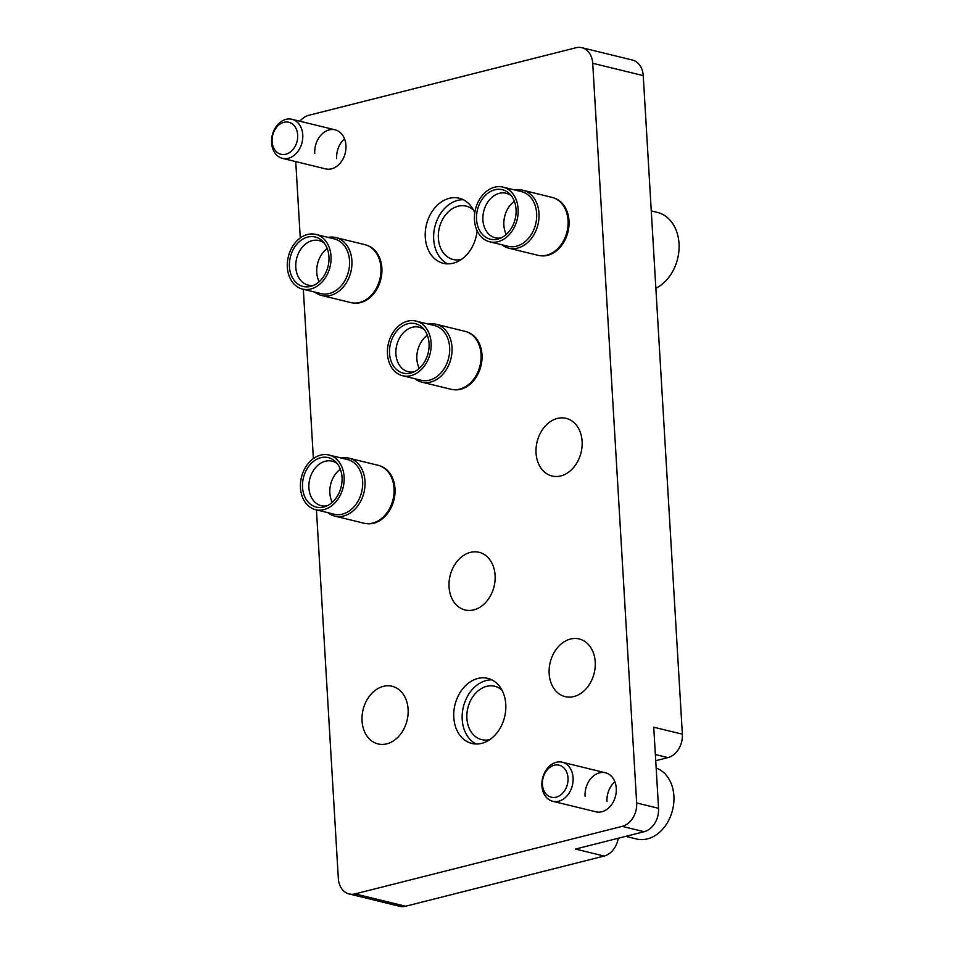 <?xml version="1.0" encoding="UTF-8"?>
<svg xmlns="http://www.w3.org/2000/svg" width="954" height="954" viewBox="0 0 954 954"><rect width="100%" height="100%" fill="white"/><g stroke="black" fill="none" stroke-linecap="round" stroke-linejoin="round"><path stroke-width="1.43" d="M540.501 255.708A29.681 22.634 -76.3 0 0 569.001 220.756A29.681 22.634 -76.3 0 0 554.548 198.193M353.385 303.014A29.681 22.634 -76.3 0 0 381.886 268.05A29.681 22.634 -76.3 0 0 367.433 245.5M453.496 389.661A29.681 22.634 -76.3 0 0 481.997 354.709A29.681 22.634 -76.3 0 0 467.543 332.147M366.491 523.615A29.681 22.634 -76.3 0 0 394.992 488.663A29.681 22.634 -76.3 0 0 380.539 466.101M582.107 441.356A29.681 22.634 -76.3 0 0 566.116 418.353A29.681 22.634 -76.3 0 0 536.053 453.007A29.681 22.634 -76.3 0 0 552.032 476.01A29.681 22.634 -76.3 0 0 582.107 441.356M495.102 575.31A29.681 22.634 -76.3 0 0 479.111 552.306A29.681 22.634 -76.3 0 0 449.048 586.96A29.681 22.634 -76.3 0 0 465.027 609.964A29.681 22.634 -76.3 0 0 495.102 575.31M408.097 709.263A29.681 22.634 -76.3 0 0 392.106 686.26A29.681 22.634 -76.3 0 0 362.043 720.902A29.681 22.634 -76.3 0 0 378.022 743.917A29.681 22.634 -76.3 0 0 408.097 709.263M595.213 661.969A29.681 22.634 -76.3 0 0 579.221 638.953A29.681 22.634 -76.3 0 0 549.158 673.607A29.681 22.634 -76.3 0 0 565.138 696.623A29.681 22.634 -76.3 0 0 595.213 661.969M447.629 263.853A33.497 25.543 103.7 0 1 433.688 239.382A33.497 25.543 103.7 0 1 463.298 199.72M477.107 230.773A33.497 25.543 103.7 0 1 443.312 263.304A33.497 25.543 103.7 0 1 425.269 237.331A33.497 25.543 103.7 0 1 459.208 198.217A33.497 25.543 103.7 0 1 474.77 212.861M476.165 744.001A33.497 25.543 103.7 0 1 462.213 719.531A33.497 25.543 103.7 0 1 491.823 679.856M453.794 717.468A33.497 25.543 103.7 0 1 487.732 678.366A33.497 25.543 103.7 0 1 505.775 704.338A33.497 25.543 103.7 0 1 471.836 743.44A33.497 25.543 103.7 0 1 453.794 717.468M606.982 801.587A20.094 15.324 103.7 0 1 614.865 781.731M552.724 801.277A20.094 15.324 103.7 0 1 541.967 781.91A20.094 15.324 103.7 0 1 556.337 762.282A20.094 15.324 103.7 0 1 562.264 762.222A20.094 15.324 103.7 0 1 573.02 781.6A20.094 15.324 103.7 0 1 558.65 801.217A20.094 15.324 103.7 0 1 552.724 801.277L595.916 811.818A20.094 15.324 -76.3 0 0 616.272 788.362A20.094 15.324 -76.3 0 0 605.456 772.776A20.094 15.324 -76.3 0 0 585.088 796.244M344.537 138.795A20.094 15.324 -76.3 0 0 336.655 158.65M282.396 158.34A20.094 15.324 103.7 0 1 271.64 138.974A20.094 15.324 103.7 0 1 286.009 119.345A20.094 15.324 103.7 0 1 291.936 119.286A20.094 15.324 103.7 0 1 302.692 138.664A20.094 15.324 103.7 0 1 288.323 158.281A20.094 15.324 103.7 0 1 282.396 158.34L325.588 168.882A20.094 15.324 -76.3 0 0 345.944 145.425A20.094 15.324 -76.3 0 0 335.128 129.839A20.094 15.324 -76.3 0 0 314.76 153.308M581.892 47.7L632.407 60.042A20.094 15.324 103.7 0 1 643.234 75.616L682.36 734.198L653.74 727.198L658.558 808.312A20.094 15.324 103.7 0 1 644.117 831.709L622.223 826.367A20.094 15.324 -76.3 0 0 636.664 802.958L592.72 63.286A20.094 15.324 -76.3 0 0 581.892 47.7A20.094 15.324 -76.3 0 0 575.966 47.76L308.81 115.291A20.094 15.324 -76.3 0 0 299.938 121.241M618.264 838.244A20.094 15.324 103.7 0 1 604.132 856.048L405.581 906.24A20.094 15.324 103.7 0 1 399.654 906.3L349.14 893.958A20.094 15.324 -76.3 0 1 338.324 878.384L316.43 509.877M313.377 458.576L303.324 289.277M300.272 237.963L295.74 161.596M349.14 893.958A20.094 15.324 -76.3 0 0 355.067 893.898L405.581 906.24M622.223 826.367L355.067 893.898M644.117 831.709L575.512 849.06L604.132 856.048M682.36 734.198A20.094 15.324 103.7 0 1 667.919 757.607L655.362 754.531M655.72 760.684L667.919 757.607M285.842 154.214A16.48 12.569 -76.3 0 0 297.684 135.027A16.48 12.569 -76.3 0 0 283.946 122.303A16.48 12.569 -76.3 0 0 272.105 141.49A16.48 12.569 -76.3 0 0 285.842 154.214M625.764 836.36L636.556 838.995A36.848 28.107 -76.3 0 0 647.42 838.888A36.848 28.107 -76.3 0 0 673.619 804.341A36.848 28.107 -76.3 0 0 656.161 768.042M556.17 797.162A16.48 12.569 -76.3 0 0 568.012 777.963A16.48 12.569 -76.3 0 0 554.274 765.239A16.48 12.569 -76.3 0 0 542.432 784.426A16.48 12.569 -76.3 0 0 556.17 797.162M473.47 210.059A27.463 20.952 -76.3 0 0 466.196 206.136A27.463 20.952 -76.3 0 0 458.099 206.219A27.463 20.952 -76.3 0 0 438.458 233.026A27.463 20.952 -76.3 0 0 453.162 259.5A27.463 20.952 -76.3 0 0 461.259 259.416A27.463 20.952 -76.3 0 0 461.426 259.369M328.939 256.745A25.46 19.414 103.7 0 1 311.827 286.057A25.46 19.414 103.7 0 1 289.432 266.738A25.46 19.414 103.7 0 1 300.653 240.587A25.46 19.414 103.7 0 1 322.738 241.386A25.46 19.414 103.7 0 1 328.939 256.745M313.926 285.222A22.908 17.47 103.7 0 1 308.142 285.079A22.908 17.47 103.7 0 1 295.8 267.311A22.908 17.47 103.7 0 1 319.018 240.563A22.908 17.47 103.7 0 1 324.217 243.103M319.149 281.728A22.908 17.47 103.7 0 1 316.752 272.427A22.908 17.47 103.7 0 1 327.234 248.6M287.357 267.263A28.143 21.465 103.7 0 1 315.857 234.41A28.143 21.465 103.7 0 1 331.014 256.221A28.143 21.465 103.7 0 1 302.513 289.074A28.143 21.465 103.7 0 1 287.357 267.263M315.857 234.41L334.389 238.929A28.143 21.465 103.7 0 1 349.534 260.752A28.143 21.465 103.7 0 1 321.033 293.605L302.513 289.074M328.14 237.403A29.812 22.741 103.7 0 1 335.832 237.558A29.812 22.741 103.7 0 1 351.895 260.68A29.812 22.741 103.7 0 1 321.689 295.49A29.812 22.741 103.7 0 1 314.784 292.079M335.832 237.558L364.881 244.653A29.812 22.741 103.7 0 1 380.932 267.776A29.812 22.741 103.7 0 1 350.726 302.585L321.689 295.49M375.041 250.544L374.362 250.508M374.35 250.497L374.97 250.461M373.515 249.066L372.919 249.042M342.045 477.358A25.46 19.414 103.7 0 1 324.932 506.669A25.46 19.414 103.7 0 1 302.537 487.339A25.46 19.414 103.7 0 1 313.759 461.187A25.46 19.414 103.7 0 1 335.844 461.986A25.46 19.414 103.7 0 1 342.045 477.358M327.031 505.823A22.908 17.47 103.7 0 1 321.248 505.68A22.908 17.47 103.7 0 1 308.905 487.911A22.908 17.47 103.7 0 1 332.123 461.164A22.908 17.47 103.7 0 1 337.322 463.704M332.254 502.341A22.908 17.47 103.7 0 1 329.857 493.027A22.908 17.47 103.7 0 1 340.339 469.201M300.462 487.864A28.143 21.465 103.7 0 1 328.963 455.01A28.143 21.465 103.7 0 1 344.12 476.833A28.143 21.465 103.7 0 1 315.619 509.686A28.143 21.465 103.7 0 1 300.462 487.864M328.963 455.01L347.494 459.542A28.143 21.465 103.7 0 1 362.639 481.353A28.143 21.465 103.7 0 1 334.138 514.206L315.619 509.686M341.246 458.015A29.812 22.741 103.7 0 1 348.937 458.17A29.812 22.741 103.7 0 1 365 481.281A29.812 22.741 103.7 0 1 334.794 516.09A29.812 22.741 103.7 0 1 327.89 512.68M348.937 458.17L377.987 465.266A29.812 22.741 103.7 0 1 394.038 488.376A29.812 22.741 103.7 0 1 363.832 523.186L334.794 516.09M386.62 469.666L386.024 469.642M429.05 343.404A25.46 19.414 103.7 0 1 411.937 372.716A25.46 19.414 103.7 0 1 389.542 353.385A25.46 19.414 103.7 0 1 400.763 327.234A25.46 19.414 103.7 0 1 422.849 328.033A25.46 19.414 103.7 0 1 429.05 343.404M414.036 371.869A22.908 17.47 103.7 0 1 408.252 371.726A22.908 17.47 103.7 0 1 395.91 353.958A22.908 17.47 103.7 0 1 419.128 327.21A22.908 17.47 103.7 0 1 424.327 329.75M419.259 368.387A22.908 17.47 103.7 0 1 416.862 359.074A22.908 17.47 103.7 0 1 427.344 335.248M387.467 353.91A28.143 21.465 103.7 0 1 415.968 321.057A28.143 21.465 103.7 0 1 431.125 342.88A28.143 21.465 103.7 0 1 402.624 375.733A28.143 21.465 103.7 0 1 387.467 353.91M415.968 321.057L434.499 325.588A28.143 21.465 103.7 0 1 449.644 347.399A28.143 21.465 103.7 0 1 421.143 380.252L402.624 375.733M428.251 324.062A29.812 22.741 103.7 0 1 435.942 324.217A29.812 22.741 103.7 0 1 452.005 347.328A29.812 22.741 103.7 0 1 421.799 382.137A29.812 22.741 103.7 0 1 414.895 378.726M435.942 324.217L464.992 331.312A29.812 22.741 103.7 0 1 481.043 354.423A29.812 22.741 103.7 0 1 450.837 389.232L421.799 382.137M475.152 337.203L474.472 337.167M474.46 337.144L475.08 337.12M473.625 335.713L473.029 335.689M516.054 209.451A25.46 19.414 103.7 0 1 498.942 238.762A25.46 19.414 103.7 0 1 476.547 219.432A25.46 19.414 103.7 0 1 487.768 193.28A25.46 19.414 103.7 0 1 509.853 194.079A25.46 19.414 103.7 0 1 516.054 209.451M501.041 237.916A22.908 17.47 103.7 0 1 495.257 237.773A22.908 17.47 103.7 0 1 482.915 220.004A22.908 17.47 103.7 0 1 506.133 193.257A22.908 17.47 103.7 0 1 511.332 195.797M506.252 234.434A22.908 17.47 103.7 0 1 503.867 225.12A22.908 17.47 103.7 0 1 514.349 201.294M474.472 219.957A28.143 21.465 103.7 0 1 502.973 187.103A28.143 21.465 103.7 0 1 518.129 208.926A28.143 21.465 103.7 0 1 489.629 241.779A28.143 21.465 103.7 0 1 474.472 219.957M502.973 187.103L521.492 191.635A28.143 21.465 103.7 0 1 536.649 213.446A28.143 21.465 103.7 0 1 508.148 246.299L489.629 241.779M515.255 190.108A29.812 22.741 103.7 0 1 522.947 190.263A29.812 22.741 103.7 0 1 538.998 213.374A29.812 22.741 103.7 0 1 508.804 248.183A29.812 22.741 103.7 0 1 501.899 244.773M522.947 190.263L551.996 197.359A29.812 22.741 103.7 0 1 568.047 220.469A29.812 22.741 103.7 0 1 537.841 255.278L508.804 248.183M655.863 288.263A40.199 30.659 -76.3 0 0 679.021 243.568A40.199 30.659 -76.3 0 0 657.378 212.408L651.272 210.917M560.63 201.759L560.034 201.735M501.995 690.195A27.463 20.952 -76.3 0 0 494.721 686.272A27.463 20.952 -76.3 0 0 486.623 686.355A27.463 20.952 -76.3 0 0 466.983 713.175A27.463 20.952 -76.3 0 0 481.687 739.636A27.463 20.952 -76.3 0 0 489.784 739.565A27.463 20.952 -76.3 0 0 489.951 739.517M643.234 75.616L592.72 63.286M636.664 802.958L658.558 808.312M291.936 119.286L335.128 129.839M562.264 762.222L605.456 772.776"/></g></svg>
